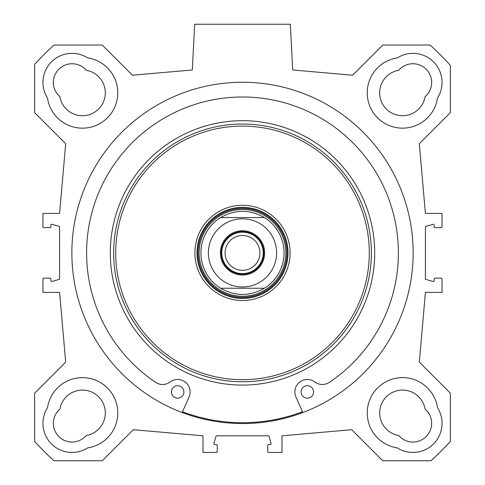 <?xml version="1.0" encoding="UTF-8"?>
<svg xmlns="http://www.w3.org/2000/svg" width="485" height="485" viewBox="0 0 485 485"><rect width="100%" height="100%" fill="white"/><g stroke="black" fill="none" stroke-linecap="round" stroke-linejoin="round"><path stroke-width="0.73" d="M87.676 57.897A35.338 35.338 0 0 1 84.196 128.137A35.338 35.338 0 0 1 47.5 98.067A29.1 29.1 0 0 1 87.676 57.897M437.5 98.067A35.338 35.338 0 0 1 367.26 94.587A35.338 35.338 0 0 1 397.324 57.897A29.1 29.1 0 0 1 437.5 98.067M397.324 447.891A35.338 35.338 0 0 1 400.804 377.651A35.338 35.338 0 0 1 437.5 407.721A29.1 29.1 0 0 1 397.324 447.891M47.5 407.721A35.338 35.338 0 0 1 117.74 411.195A35.338 35.338 0 0 1 87.676 447.891A29.1 29.1 0 0 1 47.5 407.721M59.91 96.679A22.862 22.862 0 0 0 105.275 94.126A22.862 22.862 0 0 0 86.281 70.301A18.709 18.709 0 0 0 58.831 69.222A18.709 18.709 0 0 0 59.91 96.679M398.718 70.301A22.862 22.862 0 0 0 401.265 115.672A22.862 22.862 0 0 0 425.09 96.679A18.709 18.709 0 0 0 426.169 69.222A18.709 18.709 0 0 0 398.718 70.301M425.09 409.11A22.862 22.862 0 0 0 379.725 411.662A22.862 22.862 0 0 0 398.718 435.481A18.709 18.709 0 0 0 426.169 436.567A18.709 18.709 0 0 0 425.09 409.11M86.281 435.481A22.862 22.862 0 0 0 83.735 390.116A22.862 22.862 0 0 0 59.91 409.11A18.709 18.709 0 0 0 58.831 436.567A18.709 18.709 0 0 0 86.281 435.481M242.5 423.544A170.653 170.653 0 0 1 94.714 167.567A170.653 170.653 0 0 1 390.286 167.567A170.653 170.653 0 0 1 242.5 423.544M268.272 435.809L216.728 435.809A0.831 0.831 0 0 0 215.928 436.409L213.909 443.478A0.831 0.831 0 0 0 214.709 444.539L216.413 444.539A0.831 0.831 0 0 1 217.244 445.369L217.244 451.602A0.831 0.831 0 0 1 216.413 452.438L203.009 452.438L203.009 435.809L133.296 429.71L102.25 460.75L53.993 460.75A280.609 280.609 0 0 1 34.641 441.405L34.641 393.141L65.687 362.101L59.588 292.388L42.959 292.388L42.959 278.978A0.831 0.831 0 0 1 43.789 278.147L50.022 278.147A0.831 0.831 0 0 1 50.858 278.978L50.858 280.682A0.831 0.831 0 0 0 51.913 281.482L58.982 279.463A0.831 0.831 0 0 0 59.588 278.663L59.588 227.119A0.831 0.831 0 0 0 58.982 226.325L51.913 224.306A0.831 0.831 0 0 0 50.858 225.101L50.858 226.804A0.831 0.831 0 0 1 50.022 227.641L43.789 227.641A0.831 0.831 0 0 1 42.959 226.804L42.959 213.4L59.588 213.4L65.687 143.687L34.641 112.647L34.641 64.384A280.609 280.609 0 0 1 53.993 45.038L102.25 45.038L132.435 75.217L192.296 69.979L194.691 24.25L290.309 24.25L292.704 69.979L352.565 75.217L382.75 45.038L430.062 45.038A279.972 279.972 0 0 1 450.359 65.329L450.359 112.647L419.313 143.687L425.412 213.4L442.041 213.4L442.041 226.804A0.831 0.831 0 0 1 441.211 227.641L434.978 227.641A0.831 0.831 0 0 1 434.142 226.804L434.142 225.101A0.831 0.831 0 0 0 433.087 224.306L426.018 226.325A0.831 0.831 0 0 0 425.412 227.119L425.412 278.663A0.831 0.831 0 0 0 426.018 279.463L433.087 281.482A0.831 0.831 0 0 0 434.142 280.682L434.142 278.978A0.831 0.831 0 0 1 434.978 278.147L441.211 278.147A0.831 0.831 0 0 1 442.041 278.978L442.041 292.388L425.412 292.388L419.313 362.101L450.359 393.141L450.359 441.405A280.609 280.609 0 0 1 431.007 460.75L382.75 460.75L351.704 429.71L281.991 435.809L281.991 452.438L268.587 452.438A0.831 0.831 0 0 1 267.756 451.602L267.756 445.369A0.831 0.831 0 0 1 268.587 444.539L270.29 444.539A0.831 0.831 0 0 0 271.091 443.478L269.072 436.409A0.831 0.831 0 0 0 268.272 435.809M264.398 288.229A41.571 41.571 0 0 0 284.071 252.891A41.571 41.571 0 0 1 264.398 288.229L220.602 288.229L264.398 288.229C249.799 296.474 235.201 296.474 220.602 288.229A41.571 41.571 0 0 1 220.602 217.559L264.398 217.559L220.602 217.559C235.201 209.308 249.799 209.308 264.398 217.559A41.571 41.571 0 0 1 284.071 252.891A41.571 41.571 0 0 0 264.398 217.559M242.5 274.201A21.304 21.304 0 0 1 224.052 242.239A21.304 21.304 0 0 1 260.948 242.239A21.304 21.304 0 0 1 242.5 274.201M242.5 275.031A22.134 22.134 0 0 0 261.67 241.827A22.134 22.134 0 0 0 223.33 241.827A22.134 22.134 0 0 0 242.5 275.031M242.5 232.157A20.734 20.734 0 0 0 224.543 263.258A20.734 20.734 0 0 0 260.457 263.258A20.734 20.734 0 0 0 242.5 232.157M242.5 235.486A17.411 17.411 0 0 1 259.911 252.891A17.411 17.411 0 0 1 242.5 270.303A17.411 17.411 0 0 1 225.088 252.891A17.411 17.411 0 0 1 242.5 235.486M313.583 391.941A6.238 6.238 0 0 1 304.228 397.342A6.238 6.238 0 0 1 304.228 386.545A6.238 6.238 0 0 1 313.583 391.941M183.888 391.941A6.238 6.238 0 0 1 174.539 397.342A6.238 6.238 0 0 1 174.539 386.545A6.238 6.238 0 0 1 183.888 391.941M302.828 412.523L295.941 396.997A12.471 12.471 0 0 1 314.85 381.986A12.471 12.471 0 0 0 329.303 382.386A155.891 155.891 0 0 0 359.658 150.047A155.891 155.891 0 0 0 125.342 150.047A155.891 155.891 0 0 0 155.697 382.386A12.471 12.471 0 0 0 170.15 381.986A12.471 12.471 0 0 1 189.059 396.997L182.172 412.523M285.865 252.891A43.365 43.365 0 0 0 220.82 215.34A43.365 43.365 0 0 0 220.82 290.448A43.365 43.365 0 0 0 285.865 252.891M182.512 411.765A169.817 169.817 0 0 0 302.488 411.765M242.5 381.762A128.871 128.871 0 0 0 354.105 188.459A128.871 128.871 0 0 0 130.895 188.459A128.871 128.871 0 0 0 242.5 381.762M242.5 379.688A126.791 126.791 0 0 0 352.304 189.496A126.791 126.791 0 0 0 132.696 189.496A126.791 126.791 0 0 0 242.5 379.688M242.5 300.494A47.597 47.597 0 0 0 283.725 229.096A47.597 47.597 0 0 0 201.275 229.096A47.597 47.597 0 0 0 242.5 300.494M242.5 298.414A45.523 45.523 0 0 0 281.924 230.132A45.523 45.523 0 0 0 203.076 230.132A45.523 45.523 0 0 0 242.5 298.414M260.457 281.87A34.089 34.089 0 0 0 236.231 219.384A34.089 34.089 0 0 0 210.714 265.216A34.089 34.089 0 0 0 260.457 281.87M287.817 252.891A45.317 45.317 0 0 0 219.844 213.649A45.317 45.317 0 0 0 219.844 292.14A45.317 45.317 0 0 0 287.817 252.891M286.908 252.891A44.408 44.408 0 0 0 220.293 214.437A44.408 44.408 0 0 0 220.293 291.352A44.408 44.408 0 0 0 286.908 252.891M242.5 385.09A132.199 132.199 0 0 0 356.984 186.792A132.199 132.199 0 0 0 128.016 186.792A132.199 132.199 0 0 0 242.5 385.09"/></g></svg>
